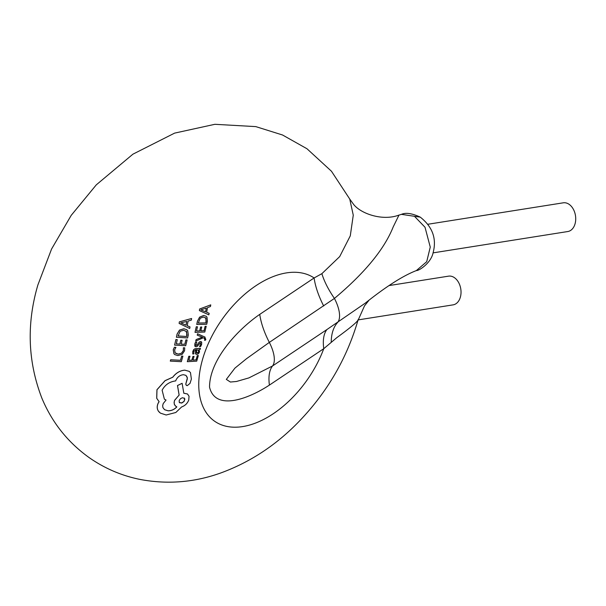 <?xml version="1.0" encoding="UTF-8"?>
<svg xmlns="http://www.w3.org/2000/svg" width="606" height="606" viewBox="0 0 606 606"><rect width="100%" height="100%" fill="white"/><g stroke="black" fill="none" stroke-linecap="round" stroke-linejoin="round"><path stroke-width="0.91" d="M414.474 216.304L420.284 217.145C432.548 226.826 436.828 238.666 433.123 252.649C431.161 262.86 419.185 270.791 416.337 270.587L426.715 261.701L430.26 247.096L425.018 227.25L414.474 216.304L401.46 214.35M187.292 361.684L188.837 356.305L189.973 356.275L188.814 360.312L191.905 360.184L192.981 356.449L194.056 356.389L192.981 360.123L196.086 359.896L197.321 355.631L198.351 355.54L196.723 361.153L187.292 361.684L188.799 356.275L189.973 356.275M170.331 361.131L170.718 359.782L180.512 360.312L181.702 356.146L182.898 356.176L181.323 361.684L170.286 361.1L170.68 359.752L180.474 360.29L181.664 356.123L182.898 356.176M433.063 252.876L567.784 231.537A14.536 10.082 -99 0 0 575.7 219.842A14.536 10.082 -99 0 0 569.163 204.366A14.536 10.082 -99 0 0 563.239 202.821L427.95 224.25M358.063 319.915L453.091 304.863A14.536 10.082 -99 0 0 461.007 293.175A14.536 10.082 -99 0 0 454.47 277.7A14.536 10.082 -99 0 0 448.546 276.154L389.325 285.532M398.846 215.365L393.196 226.932C384.386 249.119 364.797 272.95 334.429 298.432L269.329 342.398L246.415 358.782L234.916 368.13L226.326 379.394L230.401 382.03L236.484 381.485L248.922 377.894L272.541 365.971A29.073 12.658 -123.8 0 0 269.329 342.398A58.146 25.308 -123.8 0 1 259.754 314.37L314.113 277.957L321.884 273.67L339.693 256.596L350.283 235.848L353.268 215.175L349.738 199.048L331.467 171.248L306.969 148.743L282.547 135.002L255.808 126.616L214.865 124.306L174.619 133.115L132.911 154.182L96.278 184.86L71.205 215.365L51.578 249.013L37.883 284.956C26.467 323.816 27.785 361.524 41.837 398.066C51.881 422.208 67.486 441.941 88.658 457.257C104.164 468.203 121.223 475.581 139.819 479.384C167.332 484.626 194.397 482.459 221.001 472.885C250.505 462.037 276.616 444.789 299.349 421.14C327.134 392.188 346.602 358.828 357.745 321.044L364.494 305.886L368.766 300.553M358.078 319.657C358.085 321.286 351.01 327.278 336.845 337.625L323.763 348.685A58.146 25.308 56.2 0 1 326.907 329.558L365.213 303.174C385.992 286.593 403.028 275.73 416.314 270.594M189.193 371.342L184.777 370.145C180.058 370.554 176.051 372.902 172.74 377.197L165.059 380.644L156.939 389.734L156.704 398.286L159.067 401.642L158.166 403.164C156.818 406.134 156.893 408.8 158.408 411.156L159.514 412.428M185.921 375.356L187.209 377.258L187.299 378.985L185.754 384.181L186.353 385.393L185.807 383.962L187.36 377.977L185.959 375.387L183.466 374.705C179.997 375.038 177.475 376.909 175.899 380.326L175.702 380.901C169.521 381.704 164.991 384.81 162.113 390.219L164.377 399.157L166.044 400.051L163.226 403.566L162.65 405.664L162.931 407.626L164.582 409.701L168.059 410.8C171.362 410.853 174.286 409.558 176.831 406.921L175.179 405.747L174.255 403.967L174.21 401.801L174.634 400.346L179.118 395.074L174.589 400.316L174.089 402.528L174.399 404.513L175.945 406.437M166.044 400.051L164.377 399.157M176.785 406.891C174.255 409.527 171.331 410.823 168.013 410.77L164.537 409.671M179.156 395.097L177.52 385.552L182.118 383.31L177.482 385.522L179.118 395.074M182.118 383.31L183.823 393.241L187.519 393.991L183.785 393.211M194.056 356.389L192.935 356.426L191.867 360.161L188.777 360.282M198.351 355.54L197.283 355.608L196.049 359.873L192.943 360.1M205.07 337.141L197.533 333.755L197.23 335.171L197.533 333.755M204.267 338.231L204.805 339.504L204.51 340.292L204.843 339.527L204.305 338.262L203.275 337.777L195.738 341.102L196.079 339.587L202.336 337.133M192.784 351.389L192.746 353.972L192.822 351.419L194.45 349.056L200.412 348.276L194.935 348.791L193.625 349.7L192.822 351.419M195.814 349.867L195.473 353.48L195.973 354.222L195.458 352.54L195.852 349.897L193.768 351.503L193.905 353.919L192.746 353.972M173.892 353.752L174.846 354.654L173.937 353.783L173.271 349.76L174.392 347.276L173.233 349.73L173.937 353.783M174.392 347.276L175.899 347.367L174.346 347.246M175.937 347.397L174.619 349.851L175.119 352.828L178.172 354.139L181.542 353.237L183.398 350.556L183.406 347.799L184.716 347.836L183.36 347.768L183.36 350.526L181.505 353.207L178.134 354.109L175.71 353.381M175.899 339.527L174.596 345.079L175.899 339.527L177.278 339.671L176.301 343.829L179.921 344.087L176.263 343.807M179.921 344.087L180.846 340.239L182.118 340.314L180.8 340.208L179.884 344.056M182.118 340.314L181.194 344.155L184.845 344.306L185.913 339.928L187.133 339.966L185.875 339.905L184.8 344.284L181.156 344.125M186.709 329.672L183.868 328.755L179.459 330.096L177.066 334.111L176.407 337.231L177.111 334.141L179.497 330.126L183.906 328.785L186.709 329.672L187.716 330.679L188.299 334.966L187.618 337.936L176.452 337.254M179.384 321.884L191.579 318.506L179.338 321.862L179.126 323.437L179.338 321.862M191.617 318.536L191.337 320.127L188.087 321.089L187.231 325.71L190.026 326.929L187.193 325.687M200.222 342.875L200.692 344.367L199.495 346.609L200.73 344.397L200.26 342.905L197.238 346.382L196.064 346.814L194.829 346.034L194.837 343.958L195.579 342.125L194.799 343.928L195.268 346.617L194.791 346.003M195.617 342.155L196.791 342.11L195.579 342.125M201.669 342.269L200.48 341.526L199.253 342.042L196.995 345.109L195.73 345.056M196.261 326.748L195.003 332.33L196.261 326.748L197.473 326.778L196.533 330.959L199.722 330.914L196.495 330.937M199.722 330.914L200.624 327.058L201.715 326.998L200.586 327.028L199.685 330.884M201.753 327.028L200.844 330.876L204.063 330.732L205.139 326.354L206.222 326.301L205.101 326.331L204.025 330.709L200.806 330.853M206.108 316.211L203.563 315.514L199.586 317.15L197.389 321.301L196.753 324.437L197.427 321.331L199.624 317.18L203.601 315.537L206.108 316.211L206.987 317.143L207.404 321.309L206.714 324.271L196.791 324.46M199.639 309.03L210.714 304.871L199.594 309.007L199.389 310.59L199.594 309.007M210.759 304.901L210.471 306.492L207.502 307.643L206.654 312.272L209.161 313.287L206.616 312.249M401.452 214.35L400.846 214.532M323.687 305.985A58.146 25.308 -123.8 0 1 314.113 277.957A87.219 52.222 125 0 0 202.502 359.57A87.219 52.222 125 0 0 239.196 427.018A87.219 52.222 125 0 0 323.763 348.685L269.405 385.098C247.415 399.498 215.213 411.035 209.54 387.128C209.547 359.934 237.31 329.815 259.754 314.37M331.232 342.17A58.146 31.906 -122.6 0 1 337.693 322.384A29.073 12.658 -123.8 0 0 334.429 298.432A58.146 23.414 48.2 0 1 321.884 273.67M184.716 347.836L184.557 350.783L182.133 354.374L177.861 355.57L174.846 354.654M187.133 339.966L185.701 345.723L174.642 345.109M175.937 339.557L177.278 339.671M178.096 335.966L180.187 331.24L183.648 330.285L186.648 331.641L186.716 336.504L178.096 335.966M178.05 335.936L186.678 336.474L187.034 334.898L186.125 331.103M190.026 326.929L189.708 328.49L179.126 323.437M186.05 325.18L180.77 322.869L186.731 321.445L186.05 325.18L186.686 321.415M180.732 322.839L186.012 325.149M200.412 348.276L200.041 349.586L199.026 349.715L199.533 351.904L198.533 353.677L196.973 354.434L195.973 354.222M196.518 352.828L196.753 349.844L198.571 350.268L198.7 351.647L197.253 353.116L196.518 352.828L198.086 352.647L198.662 351.616L198.389 350.071M196.48 352.798L197.215 353.086M200.647 342.988L200.26 342.905M196.791 342.11L195.768 345.087L197.033 345.14L197.927 343.799M195.768 345.087L196.291 345.435M197.965 343.822L199.291 342.064L200.518 341.557L201.707 342.299L201.624 344.443L200.677 346.518L199.495 346.609M201.275 341.708L201.707 342.299M197.571 333.785L205.123 337.171M204.464 336.807L205.828 339.33L205.502 340.186L204.51 340.292M195.738 341.102L196.079 339.587M196.117 339.61L201.73 337.368M201.775 337.398L202.328 337.171M202.366 337.201L197.23 335.171M206.222 326.301L204.79 332.043L195.041 332.361M196.299 326.77L197.473 326.778M198.276 323.059L200.222 318.233L203.343 317.036L206.002 318.158L205.949 322.93L198.276 323.059M198.23 323.036L205.911 322.907L206.267 321.331L205.555 317.673M209.161 313.287L208.835 314.847L199.389 310.59M205.593 311.825L200.874 309.871L206.267 308.09L205.593 311.825L206.229 308.06M200.828 309.878L205.555 311.802M187.519 393.991L189.042 396.256L188.754 400.028C187.443 403.407 185.057 405.717 181.611 406.959L175.831 412.489L166.165 414.996L160.401 413.133L158.454 411.186C156.939 408.83 156.856 406.164 158.211 403.195L159.113 401.672L156.742 398.316L156.984 389.756L165.105 380.674L172.786 377.22C176.088 372.932 180.103 370.577 184.815 370.168L184.777 370.145M184.815 370.168L189.193 371.349L190.481 372.622L191.375 379.076L190.019 383.393L187.277 385.636L186.353 385.393M179.679 402.801L182.103 402.861L183.906 401.536L184.83 399.392L184.277 398.021M179.209 400.445L180.467 398.733L182.406 397.718L184.641 398.437L184.194 401.233L181.55 403.073L179.247 402.323L179.209 400.445M269.405 385.098A58.146 25.308 56.2 0 1 272.541 365.971L326.907 329.558M398.672 215.183L401.46 214.365C405.74 212.395 412.012 213.32 420.284 217.145M398.672 215.191C382.537 221.137 361.282 213.88 353.752 204.593L349.73 199.041"/></g></svg>
